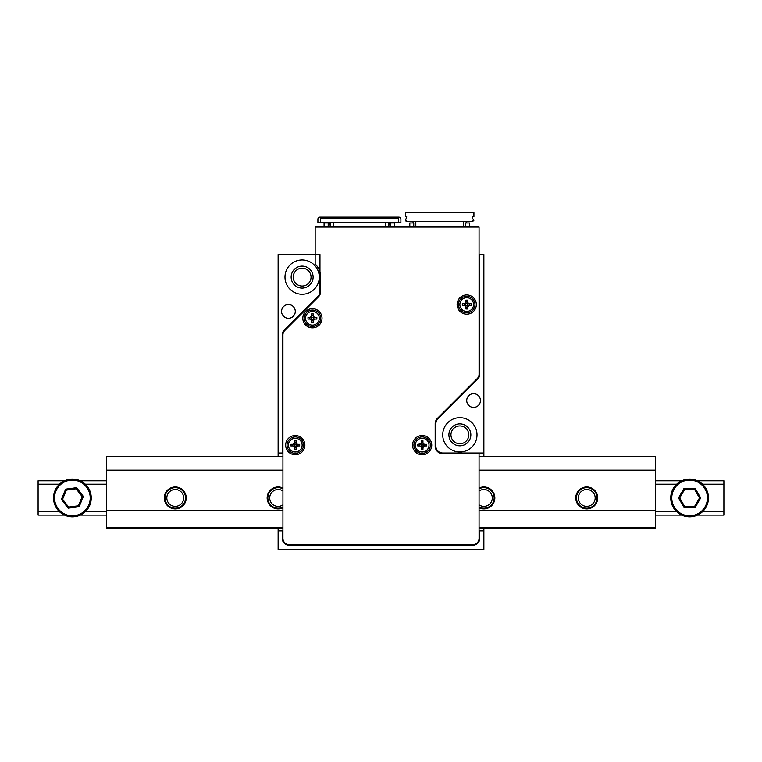 <?xml version="1.0" encoding="UTF-8"?>
<svg xmlns="http://www.w3.org/2000/svg" width="762" height="762" viewBox="0 0 762 762"><rect width="100%" height="100%" fill="white"/><g stroke="black" fill="none" stroke-linecap="round" stroke-linejoin="round"><path stroke-width="1.14" d="M483.87 530.847L483.87 549.364L278.13 549.364L278.13 530.847L282.245 530.847L282.245 538.391A6.858 6.858 0 0 0 289.103 545.249L472.897 545.249A6.858 6.858 0 0 0 479.755 538.391L479.755 530.847L483.87 530.847L483.87 528.104M466.725 400.545A6.858 6.858 0 0 1 477.012 394.602A6.858 6.858 0 0 1 477.012 406.489A6.858 6.858 0 0 1 466.725 400.545M442.722 434.835A17.145 17.145 0 0 1 468.44 419.986A17.145 17.145 0 0 1 468.44 449.685A17.145 17.145 0 0 1 442.722 434.835M483.87 456.438L483.87 254.47L479.755 254.47L479.755 374.19A6.858 6.858 0 0 1 477.745 379.038L437.874 418.91A6.858 6.858 0 0 0 435.864 423.758L435.864 446.151A6.858 6.858 0 0 0 442.722 453.009L439.579 453.009M483.87 453.009L442.722 453.009M281.559 311.391A6.858 6.858 0 0 1 291.846 305.448A6.858 6.858 0 0 1 291.846 317.335A6.858 6.858 0 0 1 281.559 311.391M284.988 277.101A17.145 17.145 0 0 1 310.705 262.252A17.145 17.145 0 0 1 310.705 291.951A17.145 17.145 0 0 1 284.988 277.101M317.954 296.361L284.255 330.06A6.858 6.858 0 0 0 282.245 334.909L282.245 453.009L278.13 453.009L278.13 254.47L319.964 254.47L319.964 291.513A6.858 6.858 0 0 1 317.954 296.361M479.069 254.47L479.755 254.47M282.245 530.847L282.931 530.847M479.069 530.847L479.755 530.847M282.931 453.009L282.245 453.009M450.952 434.835A8.915 8.915 0 0 0 464.325 442.56A8.915 8.915 0 0 0 464.325 427.111A8.915 8.915 0 0 0 450.952 434.835M293.218 277.101A8.915 8.915 0 0 0 306.591 284.826A8.915 8.915 0 0 0 306.591 269.377A8.915 8.915 0 0 0 293.218 277.101M278.13 530.847L278.13 528.104M278.13 456.438L278.13 453.009M291.16 277.101A10.973 10.973 0 0 1 307.619 267.595A10.973 10.973 0 0 1 307.619 286.607A10.973 10.973 0 0 1 291.16 277.101M448.894 434.835A10.973 10.973 0 0 1 465.353 425.329A10.973 10.973 0 0 1 465.353 444.341A10.973 10.973 0 0 1 448.894 434.835M282.931 470.497L106.68 470.497L106.68 528.104L282.931 528.104M479.069 470.497L655.32 470.497L655.32 510.273L479.069 510.273M655.32 510.273L655.32 528.104L479.069 528.104M175.26 486.956A10.973 10.973 0 0 1 184.766 503.415A10.973 10.973 0 0 1 165.754 503.415A10.973 10.973 0 0 1 175.26 486.956M282.931 507.797A10.973 10.973 0 0 1 267.433 500.396A10.973 10.973 0 0 1 282.931 488.061M479.069 488.061A10.973 10.973 0 0 1 494.567 500.396A10.973 10.973 0 0 1 479.069 507.797M586.74 486.956A10.973 10.973 0 0 1 596.246 503.415A10.973 10.973 0 0 1 577.234 503.415A10.973 10.973 0 0 1 586.74 486.956M282.931 510.273L106.68 510.273M702.554 484.213L723.9 484.213L723.9 480.784L697.468 480.784M681.752 480.784L655.32 480.784M106.68 480.784L80.248 480.784M64.532 480.784L38.1 480.784L38.1 515.074L64.532 515.074M676.666 484.213L655.32 484.213M106.68 484.213L85.334 484.213M59.446 484.213L38.1 484.213M175.26 508.216A10.287 10.287 0 0 0 184.166 492.785A10.287 10.287 0 0 0 166.354 492.785A10.287 10.287 0 0 0 175.26 508.216M282.931 488.833A10.287 10.287 0 0 0 268.148 495.452A10.287 10.287 0 0 0 282.931 507.025M479.069 507.025A10.287 10.287 0 0 0 493.852 495.452A10.287 10.287 0 0 0 479.069 488.833M586.74 508.216A10.287 10.287 0 0 0 595.646 492.785A10.287 10.287 0 0 0 577.834 492.785A10.287 10.287 0 0 0 586.74 508.216M723.9 484.213L723.9 511.645L702.554 511.645M676.666 511.645L655.32 511.645M106.68 511.645L85.334 511.645M59.446 511.645L38.1 511.645M723.9 511.645L723.9 515.074L697.468 515.074M681.752 515.074L655.32 515.074M106.68 515.074L80.248 515.074M586.74 506.359A8.43 8.43 0 0 0 594.046 493.709A8.43 8.43 0 0 0 579.434 493.709A8.43 8.43 0 0 0 586.74 506.359M479.069 504.863A8.43 8.43 0 0 0 491.919 495.414A8.43 8.43 0 0 0 479.069 490.995M282.931 490.995A8.43 8.43 0 0 0 270.081 495.414A8.43 8.43 0 0 0 282.931 504.863M175.26 506.359A8.43 8.43 0 0 0 182.566 493.709A8.43 8.43 0 0 0 167.954 493.709A8.43 8.43 0 0 0 175.26 506.359M479.069 470.154L655.32 470.154L655.32 456.438L479.069 456.438M282.931 456.438L106.68 456.438L106.68 470.154L282.931 470.154M655.32 527.418L479.069 527.418M282.931 527.418L106.68 527.418M79.591 480.498A18.86 18.86 0 0 1 83.887 512.883A18.86 18.86 0 0 1 53.692 500.405A18.86 18.86 0 0 1 79.591 480.498A18.86 18.86 0 0 1 83.887 512.883A18.86 18.86 0 0 1 53.692 500.405A18.86 18.86 0 0 1 79.591 480.498M68.609 507.073L78.419 505.778L82.201 496.624L76.171 488.785L66.361 490.08L62.579 499.234L68.609 507.073L68.161 508.178L61.398 499.386L65.637 489.137L76.619 487.68L76.171 488.785L82.201 496.624L78.419 505.778L79.143 506.72L68.161 508.178M65.637 489.137L66.361 490.08L62.579 499.234L61.398 499.386M76.619 487.68L83.382 496.472L82.201 496.624M670.751 497.929A18.86 18.86 0 0 1 699.04 481.594A18.86 18.86 0 0 1 699.04 514.264A18.86 18.86 0 0 1 670.751 497.929A18.86 18.86 0 0 1 699.04 481.594A18.86 18.86 0 0 1 699.04 514.264A18.86 18.86 0 0 1 670.751 497.929M699.506 497.929L694.563 489.356L684.657 489.356L679.714 497.929L684.657 506.501L694.563 506.501L699.506 497.929L700.697 497.929L695.154 507.53L684.066 507.53L678.523 497.929L679.714 497.929M684.657 506.501L684.066 507.53M678.523 497.929L684.066 488.328L684.657 489.356M694.563 506.501L695.154 507.53M684.066 488.328L695.154 488.328L694.563 489.356M282.931 334.909L282.931 538.391A6.172 6.172 0 0 0 289.103 544.563L472.897 544.563A6.172 6.172 0 0 0 479.069 538.391L479.069 453.695L442.722 453.695A7.544 7.544 0 0 1 435.178 446.151L435.178 423.758A7.544 7.544 0 0 1 437.388 418.424L477.26 378.552A6.172 6.172 0 0 0 479.069 374.19L479.069 227.038L315.163 227.038L315.163 263.947A18.517 18.517 0 0 1 320.65 277.101L320.65 291.513A7.544 7.544 0 0 1 318.44 296.847L284.74 330.546A6.172 6.172 0 0 0 282.931 334.909M457.124 304.533A9.601 9.601 0 0 1 471.526 296.218A9.601 9.601 0 0 1 471.526 312.849A9.601 9.601 0 0 1 457.124 304.533M412.547 445.122A9.601 9.601 0 0 1 426.949 436.807A9.601 9.601 0 0 1 426.949 453.438A9.601 9.601 0 0 1 412.547 445.122M302.819 318.249A9.601 9.601 0 0 1 317.221 309.934A9.601 9.601 0 0 1 317.221 326.565A9.601 9.601 0 0 1 302.819 318.249M285.674 445.122A9.601 9.601 0 0 1 300.076 436.807A9.601 9.601 0 0 1 300.076 453.438A9.601 9.601 0 0 1 285.674 445.122M320.307 218.808L398.488 218.808L398.488 217.78L320.307 217.78L320.307 222.58L329.908 222.58L330.251 226.695M320.307 222.58L317.906 222.58L317.906 219.151A2.057 2.057 0 0 1 319.964 217.094L398.831 217.094A2.057 2.057 0 0 1 400.888 219.151L400.888 222.58L388.887 222.58L388.544 226.695M328.927 227.038L328.927 222.58M324.079 227.038L324.079 222.923L328.193 222.923L328.193 227.038M389.868 222.58L389.868 227.038M388.544 227.038L388.544 222.58L385.562 222.58L385.562 227.038M333.232 227.038L333.232 222.58L385.562 222.58M390.601 227.038L390.601 222.923L394.716 222.923L394.716 227.038M398.488 218.808L398.488 222.58M333.232 222.58L330.251 222.58L330.251 227.038M413.061 221.552L413.061 222.923M463.467 221.552L472.554 221.552L472.554 220.866L473.926 220.866L472.554 218.123L472.554 216.751L473.926 216.751L473.926 212.636L405.346 212.636L405.346 216.751L406.718 216.751L405.346 220.866L406.718 220.866L406.718 221.552L463.467 221.552L463.467 227.038M466.211 221.552L466.211 222.923M409.804 227.038L409.804 222.923L413.747 222.923L413.747 227.038M415.804 221.552L415.804 227.038M469.468 227.038L469.468 222.923L465.525 222.923L465.525 227.038M465.858 302.457L464.325 303.733A2.534 2.534 0 0 0 464.325 305.333L464.106 305.324A1.829 1.829 0 0 1 465.934 307.153L464.649 305.4M467.592 306.61L467.516 308.943L465.934 308.943L465.934 307.153M467.516 307.153A1.829 1.829 0 0 1 469.344 305.324L467.525 306.934A2.534 2.534 0 0 1 465.925 306.934M467.525 302.133A2.534 2.534 0 0 0 465.925 302.133L465.934 300.123L467.516 300.123L467.525 302.133L468.801 303.667M469.125 305.333A2.534 2.534 0 0 0 469.125 303.733L469.344 303.743A1.829 1.829 0 0 1 467.516 301.914M469.344 303.743L471.135 303.743L471.135 305.324L469.344 305.324M464.106 305.324L462.315 305.324L462.315 303.743L464.325 303.733M465.934 301.914A1.829 1.829 0 0 1 464.106 303.743M465.706 304.533A1.019 1.019 0 0 1 467.154 303.609A1.019 1.019 0 0 1 466.573 305.543A1.019 1.019 0 0 1 465.706 304.533M458.495 304.533A8.23 8.23 0 0 1 470.84 297.409A8.23 8.23 0 0 1 470.84 311.658A8.23 8.23 0 0 1 458.495 304.533M311.553 316.173L310.02 317.449A2.534 2.534 0 0 0 310.02 319.049L309.801 319.04A1.829 1.829 0 0 1 311.629 320.869L310.344 319.116M313.287 320.326L313.211 322.659L311.629 322.659L311.629 320.869M313.211 320.869A1.829 1.829 0 0 1 315.039 319.04L313.22 320.65A2.534 2.534 0 0 1 311.62 320.65M313.22 315.849A2.534 2.534 0 0 0 311.62 315.849L311.629 313.839L313.211 313.839L313.22 315.849L314.496 317.383M314.82 319.049A2.534 2.534 0 0 0 314.82 317.449L315.039 317.459A1.829 1.829 0 0 1 313.211 315.63M315.039 317.459L316.83 317.459L316.83 319.04L315.039 319.04M309.801 319.04L308.01 319.04L308.01 317.459L310.02 317.449M311.629 315.63A1.829 1.829 0 0 1 309.801 317.459M311.401 318.249A1.019 1.019 0 0 1 312.849 317.325A1.019 1.019 0 0 1 312.268 319.259A1.019 1.019 0 0 1 311.401 318.249M304.19 318.249A8.23 8.23 0 0 1 316.535 311.125A8.23 8.23 0 0 1 316.535 325.374A8.23 8.23 0 0 1 304.19 318.249M420.072 445.989L419.529 445.913A1.829 1.829 0 0 1 421.357 447.742L420.9 446.522M423.015 447.199L422.939 449.532L421.357 449.532L421.357 447.742M422.939 447.742A1.829 1.829 0 0 1 424.767 445.913L422.948 447.523A2.534 2.534 0 0 1 421.348 447.523M421.281 443.046L421.357 440.712L422.939 440.712L422.948 442.722L424.224 444.256M424.548 445.922A2.534 2.534 0 0 0 424.548 444.322L424.767 444.332A1.829 1.829 0 0 1 422.939 442.503M424.767 444.332L426.558 444.332L426.558 445.913L424.767 445.913M419.529 445.913L417.738 445.913L417.738 444.332L420.748 443.875M421.357 442.503A1.829 1.829 0 0 1 419.529 444.332M421.129 445.122A1.019 1.019 0 0 1 422.577 444.198A1.019 1.019 0 0 1 421.996 446.132A1.019 1.019 0 0 1 421.129 445.122M413.918 445.122A8.23 8.23 0 0 1 426.263 437.998A8.23 8.23 0 0 1 426.263 452.247A8.23 8.23 0 0 1 413.918 445.122M294.408 443.046L292.875 444.322A2.534 2.534 0 0 0 292.875 445.922L292.656 445.913A1.829 1.829 0 0 1 294.484 447.742L293.199 445.989M296.142 447.199L296.066 449.532L294.484 449.532L294.484 447.742M296.066 447.742A1.829 1.829 0 0 1 297.894 445.913L296.075 447.523A2.534 2.534 0 0 1 294.475 447.523M296.075 442.722A2.534 2.534 0 0 0 294.475 442.722L294.484 440.712L296.066 440.712L296.075 442.722L297.351 444.256M297.675 445.922A2.534 2.534 0 0 0 297.675 444.322L297.894 444.332A1.829 1.829 0 0 1 296.066 442.503M297.894 444.332L299.685 444.332L299.685 445.913L297.894 445.913M292.656 445.913L290.865 445.913L290.865 444.332L292.875 444.322M294.484 442.503A1.829 1.829 0 0 1 292.656 444.332M294.256 445.122A1.019 1.019 0 0 1 295.704 444.198A1.019 1.019 0 0 1 295.123 446.132A1.019 1.019 0 0 1 294.256 445.122M287.045 445.122A8.23 8.23 0 0 1 299.39 437.998A8.23 8.23 0 0 1 299.39 452.247A8.23 8.23 0 0 1 287.045 445.122M83.382 496.472L79.143 506.72M79.2 481.451A17.831 17.831 0 0 0 54.712 500.272A17.831 17.831 0 0 0 83.258 512.064A17.831 17.831 0 0 0 79.2 481.451M695.154 488.328L700.697 497.929M671.779 497.929A17.831 17.831 0 0 0 698.525 513.369A17.831 17.831 0 0 0 698.525 482.489A17.831 17.831 0 0 0 671.779 497.929M459.867 304.533A6.858 6.858 0 0 1 470.154 298.59A6.858 6.858 0 0 1 470.154 310.477A6.858 6.858 0 0 1 459.867 304.533M305.562 318.249A6.858 6.858 0 0 1 315.849 312.306A6.858 6.858 0 0 1 315.849 324.193A6.858 6.858 0 0 1 305.562 318.249M415.29 445.122A6.858 6.858 0 0 1 425.577 439.179A6.858 6.858 0 0 1 425.577 451.066A6.858 6.858 0 0 1 415.29 445.122M421.348 442.722A2.534 2.534 0 0 1 422.948 442.722M419.748 445.922A2.534 2.534 0 0 1 419.748 444.322M288.417 445.122A6.858 6.858 0 0 1 298.704 439.179A6.858 6.858 0 0 1 298.704 451.066A6.858 6.858 0 0 1 288.417 445.122"/></g></svg>

